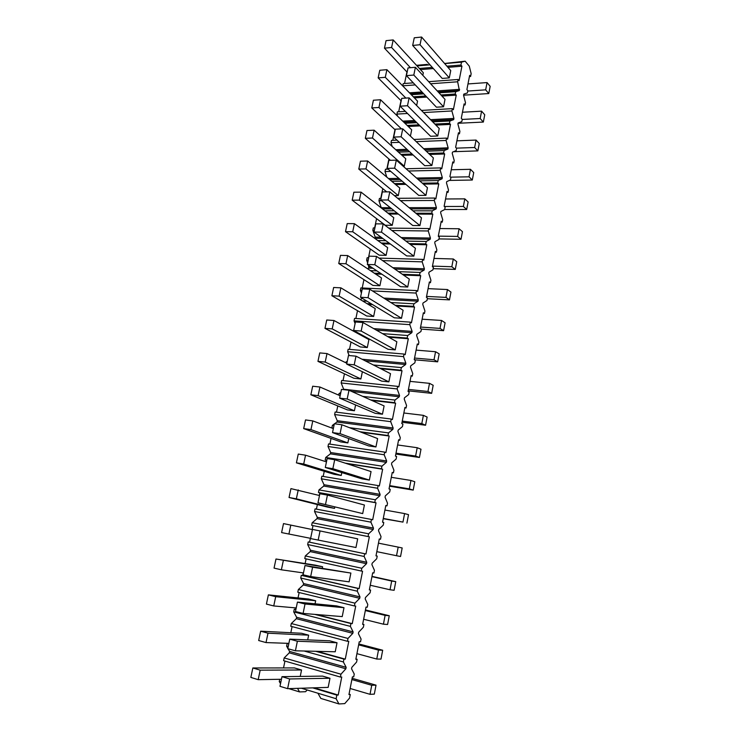 <?xml version="1.0" encoding="UTF-8"?>
<svg xmlns="http://www.w3.org/2000/svg" width="741" height="741" viewBox="0 0 741 741"><rect width="100%" height="100%" fill="white"/><g stroke="black" fill="none" stroke-linecap="round" stroke-linejoin="round"><path stroke-width="1.11" d="M284.173 657.925L340.953 674.199L340.397 677.052L283.599 660.676L284.173 657.925L289.296 652.821L289.592 651.413L288.092 648.755M283.525 667.937L284.952 661.065M279.746 679.284L279.274 681.535L280.543 683.665M404.549 83.492L406.939 71.97M413.274 82.844L403.243 83.594L402.78 85.826L415.238 84.909M398.704 111.752L401.001 100.656M405.355 111.372L397.389 111.835L396.917 114.086L407.504 113.484M397.546 116.142L396.917 114.086M392.786 140.327L394.99 129.666M397.019 140.151L391.47 140.382L390.998 142.661L399.38 142.328M392.202 146.505L390.998 142.661M386.802 169.217L388.914 158.991M388.164 169.18L385.487 169.244L385.005 171.551L390.776 171.421M386.811 177.127L385.005 171.551M380.754 198.412L382.773 188.649M381.004 198.412L379.438 198.421L378.957 200.755L381.578 200.746M381.328 207.98L378.957 200.755M374.64 227.941L376.567 218.641M374.89 227.941L373.316 227.932L372.834 230.284L374.4 230.303M374.826 238.389L375.187 237.12L372.834 230.284M368.462 257.794L370.287 248.976M368.712 257.803L367.138 257.757L366.638 260.137L368.212 260.193M367.592 268.751L368.786 268.103L368.453 265.213M367.647 262.953L366.638 260.137M362.21 287.98L363.933 279.653M372.445 290.926L416.034 293.065L416.525 290.574L360.886 287.916L360.385 290.333L361.96 290.407M361.404 293.093L360.385 290.333M360.246 299.54L362.312 298.354M355.884 318.51L357.505 310.674M409.81 324.66L410.31 322.131L354.559 318.417L354.05 320.862L409.81 324.66L412.107 331.384L411.857 332.681L407.67 335.516L407.17 338.053L408.31 338.72L388.84 337.229M355.087 323.576L354.05 320.862M352.799 330.782L353.716 330.217M349.493 349.382L351.012 342.064M403.512 356.616L404.021 354.059L348.159 349.27L347.649 351.734L403.512 356.616L405.855 363.22L405.605 364.526L401.353 367.601L400.844 370.167L402.011 370.769L380.781 368.74M349.159 355.55L347.649 351.734M345.408 362.553L347.316 361.117M343.027 380.605L344.435 373.807M397.148 388.942L397.658 386.357L341.694 380.466L341.175 382.958L397.148 388.942L399.538 395.425L399.279 396.75L394.953 400.057L394.444 402.65L395.629 403.197L371.825 400.446M343.833 389.673L341.175 382.958M338.656 395.11L338.952 393.693L340.851 392.378M336.488 412.181L337.785 405.92M390.702 421.657L391.22 419.045L335.154 412.015L334.626 414.543L390.702 421.657L393.138 428.011L392.878 429.354L388.488 432.901L387.969 435.532L389.173 436.014L361.163 432.207M334.571 423.787L336.988 422.018L337.257 420.721L334.626 414.543M333.107 428.53L331.857 427.928L332.376 425.399L334.302 423.982M329.875 444.128L331.06 438.413M384.181 454.761L384.699 452.112L328.532 443.933L328.004 446.48L384.181 454.761L386.663 460.985L386.394 462.347L381.939 466.145L381.411 468.803L382.643 469.21L346.519 463.57M326.216 461.791L326.494 460.448L325.197 460.031L325.734 457.466L330.412 453.853L330.681 452.547L328.004 446.48M323.178 476.444L324.252 471.295M377.586 488.254L378.114 485.587L321.844 476.222L321.307 478.797L377.586 488.254L380.114 494.358L379.846 495.729L375.317 499.777L374.779 502.463L376.03 502.815L318.463 492.496L374.779 502.463M318.463 492.496L319 489.903L323.752 486.059L324.03 484.734L321.307 478.797M316.416 509.132L317.361 504.556M319.241 495.46L319.788 492.858M370.908 522.164L371.436 519.45L315.073 508.882L314.527 511.485L370.908 522.164L373.483 528.12L373.214 529.509L368.61 533.816L368.073 536.54L369.342 536.817L311.655 525.35L368.073 536.54M311.655 525.35L312.202 522.729L317.018 518.644L317.296 517.301L314.527 511.485M305.32 555.935L361.821 568.273L361.275 571.033L304.764 558.584L305.32 555.935L310.21 551.6L310.488 550.248L307.672 544.561L308.219 541.921L309.571 542.18L310.377 538.299M312.183 529.537L312.998 525.638M298.354 589.53L354.948 603.146L354.402 605.943L297.789 592.216L298.354 589.53L303.319 584.945L303.606 583.575L300.735 578.026L301.291 575.349L302.661 575.544L303.208 572.895M305.144 563.558L306.107 558.881M291.306 623.524L347.992 638.455L347.436 641.28L290.741 626.238L291.306 623.524L296.354 618.679L296.641 617.29L293.714 611.881L294.279 609.176L295.668 609.297L295.955 607.916M298.021 597.931L299.142 592.541M287.851 648.338L286.61 646.143L287.184 643.41L288.62 643.364M290.824 632.721L292.084 626.599M340.953 674.199L345.871 668.79L346.158 667.335L343.37 661.954L304.106 651.015M286.61 646.143L288.221 646.587M287.184 643.41L288.786 643.846M315.703 651.302L343.926 659.11L343.37 661.954M317.083 651.33L345.278 659.129L348.779 641.336L347.436 641.28M343.926 659.11L345.278 659.129M307.691 639.891L308.654 635.167L301.559 633.268L260.656 631.184L267.992 633.194L308.654 635.167M337.025 642.762L335.238 651.774L295.409 650.802L287.786 648.671L289.759 639.15L329.68 640.798L337.025 642.762L297.373 641.234L295.409 650.802M347.992 638.455L352.827 633.333L353.114 631.897L350.382 626.367L293.714 611.881M294.279 609.176L295.881 609.584M314.814 614.391L350.928 623.552L350.382 626.367M316.175 614.502L352.253 623.644L355.717 606.073L354.402 605.943M350.928 623.552L352.253 623.644M315.045 603.804L315.666 600.756L308.589 599.024L268.372 594.866L275.698 596.69L315.666 600.756M343.991 607.703L342.222 616.605L303.088 613.437L295.483 611.501L297.428 602.1L336.655 605.906L343.991 607.703L305.033 603.989L303.088 613.437M354.948 603.146L359.709 598.311L359.987 596.885L357.301 591.207L300.735 578.026M301.291 575.349L357.847 588.428L357.301 591.207M302.661 575.544L359.153 588.595L362.571 571.237L361.275 571.033M357.847 588.428L359.153 588.595M322.316 568.171L322.604 566.763L315.527 565.179L275.985 559.01L322.604 566.763M350.882 573.062L349.131 581.852L310.674 576.554L303.078 574.803L305.005 565.522L350.882 573.062L312.591 567.226L310.674 576.554M361.821 568.273L366.499 563.706L366.776 562.299L364.146 556.472L307.672 544.561M308.219 541.921L364.683 553.731L364.146 556.472M309.571 542.18L365.961 553.972L369.342 536.817M364.683 553.731L365.961 553.972M320.056 530.936L357.681 538.837L355.958 547.525L310.581 538.577L312.48 529.407L320.056 530.936L318.158 540.143M312.202 522.729L368.61 533.816M371.436 519.45L372.695 519.765L376.03 502.815M334.784 507.039L334.506 508.382L327.457 507.076L289.046 497.489L290.935 488.615L319.491 495.525M325.558 504.186L327.429 495.09L364.405 505.01L362.692 513.596L317.982 502.796L362.692 513.596M319 489.903L375.317 499.777M378.114 485.587L379.346 485.957L382.643 469.21M341.805 472.591L341.221 475.463L334.182 474.314L296.409 462.838L298.271 454.066L305.551 455.196L326.457 461.875M332.857 468.692L334.7 459.707L371.046 471.591L369.361 480.075L332.857 468.692L325.299 467.478L362.071 478.881L369.361 480.075M325.197 460.031L326.79 460.281M345.25 463.153L381.411 468.803M325.734 457.466L381.939 466.145M384.699 452.112L385.913 452.566L389.173 436.014M348.742 438.57L347.853 442.923L340.823 441.923L303.68 428.604L305.524 419.934L312.795 420.897L333.348 428.613M340.063 433.633L341.888 424.76L377.604 438.57L375.937 446.953L340.063 433.633L332.524 432.587L368.666 445.915L375.937 446.953M331.857 427.928L333.441 428.141M359.922 431.734L387.969 435.532M332.376 425.399L333.969 425.612M349.437 427.677L388.488 432.901M391.22 419.045L392.406 419.554L395.629 403.197M355.597 404.947L354.411 410.764L347.399 409.903L310.859 394.777L312.674 386.218L319.936 387.024L340.147 395.75M347.186 399.01L348.983 390.248L384.097 405.929L382.449 414.219L347.186 399.01L339.656 398.13L375.187 413.321L382.449 414.219M370.611 399.908L394.444 402.65M338.952 393.693L340.536 393.869M362.747 396.398L394.953 400.057M397.658 386.357L398.825 386.941L402.011 370.769M362.368 371.732L360.895 378.975L353.892 378.243L317.954 361.367L319.751 352.911L327.003 353.559L346.871 363.275M354.217 364.813L355.995 356.162L390.507 373.668L388.877 381.856L354.217 364.813L346.705 364.1L381.634 381.115L388.877 381.856M379.587 368.129L400.844 370.167M345.454 362.349L347.038 362.497M373.353 364.97L401.353 367.601M404.021 354.059L405.17 354.698L408.31 338.72M360.672 335.071L362.284 335.201M367.304 347.538L360.311 346.955L324.966 328.356L326.744 320.001L333.978 320.501L368.925 339.582L367.304 347.538L332.209 328.893L333.978 320.501M361.163 331.042L362.923 322.492L396.843 341.777L395.231 349.882L361.163 331.042L353.661 330.486L388.006 349.27L395.231 349.882M359.468 334.413L361.08 334.543M387.663 336.562L407.17 338.053M354.161 331.523L355.782 331.644M382.523 333.635L407.67 335.516M410.31 322.131L411.44 322.835L414.543 307.043L396.333 305.996M368.258 304.375L372.64 304.625M373.64 316.463L366.665 316.009L331.894 295.742L333.645 287.489L340.869 287.832L375.242 308.599L373.64 316.463L339.119 296.131L340.869 287.832M368.027 297.678L369.759 289.231L403.104 310.257L401.511 318.269L368.027 297.678L360.534 297.271L394.295 317.796L401.511 318.269M367.073 303.662L371.454 303.912M395.185 305.264L413.422 306.311L414.543 307.043M362.581 300.948L366.98 301.189M390.831 302.523L413.913 303.801L413.422 306.311M413.913 303.801L418.035 301.189L418.285 299.91L416.034 293.065M416.525 290.574L417.637 291.333L420.712 275.726L403.456 275.05M375.465 273.966L381.893 274.216M379.901 285.739L372.936 285.415L338.739 263.509L340.471 255.358L347.677 255.562L381.495 277.958L379.901 285.739L345.954 263.75L347.677 255.562M374.798 264.713L376.521 256.377L409.301 279.098L407.726 287.017L374.798 264.713L367.332 264.463L400.529 286.684L407.726 287.017M374.298 273.188L380.735 273.438M402.326 274.272L419.601 274.93L420.712 275.726M370.417 270.622L376.882 270.854M398.565 271.66L420.091 272.456L419.601 274.93M420.091 272.456L424.148 270.067L424.398 268.798L422.185 261.851L382.662 260.628M379.012 258.1L422.666 259.378L422.185 261.851M422.666 259.378L423.759 260.202L426.797 244.762L410.301 244.428M382.384 243.845L390.396 244.011M386.098 255.358L379.151 255.163L345.501 231.664L347.214 223.597L354.411 223.662L387.673 247.661L386.098 255.358L352.707 231.757L354.411 223.662M381.495 232.155L383.19 223.912L415.423 248.291L413.867 256.117L381.495 232.155L374.038 232.053L406.679 255.923L413.867 256.117M381.245 243.02L389.266 243.187M409.199 243.585L425.714 243.919L426.797 244.762M377.836 240.566L385.885 240.714M405.901 241.094L426.195 241.473L425.714 243.919M426.195 241.473L430.188 239.297L430.428 238.046L428.261 230.979L391.933 230.525M388.729 228.098L428.743 228.543L428.261 230.979M428.743 228.543L429.817 229.414L432.818 214.158L416.933 214.112M389.09 214.038L398.362 214.066M392.23 225.31L385.283 225.245L352.188 200.181L353.874 192.215L361.062 192.141L393.777 217.706L392.23 225.31L359.376 200.144L361.062 192.141M388.117 199.977L389.785 191.836L421.472 217.835L419.934 225.57L388.117 199.977L380.67 200.024L412.765 225.505L419.934 225.57M387.969 213.158L397.241 213.176M415.849 213.223L431.753 213.26L432.818 214.158M384.94 210.796L394.249 210.805M412.922 210.824L432.225 210.833L431.753 213.26M432.225 210.833L436.162 208.869L436.403 207.637L434.272 200.468L400.52 200.644M397.667 198.301L434.745 198.051L434.272 200.468M434.745 198.051L435.81 198.986L438.774 183.898L423.398 184.129M395.62 184.537L405.901 184.389M386.719 191.873L358.792 169.078L360.459 161.195L367.638 160.992L399.816 188.075L398.288 195.596L394.407 195.633M394.647 168.188L396.305 160.139L427.455 187.723L425.936 195.365L394.647 168.188L387.219 168.374L418.785 195.429L425.936 195.365M394.518 183.611L404.808 183.453M422.324 183.175L437.727 182.944L438.774 183.898M391.804 181.332L402.131 181.156M419.702 180.86L438.2 180.545L437.727 182.944M438.2 180.545L442.062 178.794L442.303 177.562L440.219 170.291L408.587 171.014M406.022 168.753L440.682 167.911L440.219 170.291M440.682 167.911L441.729 168.892L444.665 153.98L429.715 154.461M402.002 155.351L413.126 154.989M390.433 160.315L365.322 138.326L366.971 130.536L374.131 130.194L405.79 158.769L404.28 166.216L403.197 166.243M401.113 136.779L402.743 128.823L433.374 157.944L431.873 165.502L401.113 136.779L393.703 137.094L424.732 165.688L431.873 165.502M400.909 154.369L412.052 153.998M428.659 153.461L443.627 152.97L444.665 153.98M398.463 152.155L409.634 151.775M426.288 151.21L444.091 150.599L443.627 152.97M444.091 150.599L447.907 149.043L448.138 147.839L446.091 140.457L416.238 141.651M413.923 139.456L446.554 138.104L446.091 140.457M446.554 138.104L447.583 139.141L450.482 124.386L435.893 125.109M408.254 126.47L420.073 125.887M410.412 136.112L411.7 129.795L380.559 99.757L373.408 100.23L371.778 107.927L378.929 107.491L380.559 99.757M407.494 105.731L409.106 97.877L439.228 128.489L437.746 135.974L407.494 105.731L400.094 106.185L430.614 136.279L437.746 135.974M407.18 125.433L419.017 124.84M434.865 124.053L449.463 123.33L450.482 124.386M404.957 123.284L416.831 122.682M432.707 121.867L449.926 120.987L449.463 123.33M449.926 120.987L453.677 119.634L453.918 118.43L451.899 110.965L423.565 112.576M421.462 110.428L452.362 108.631L451.899 110.965M452.362 108.631L453.372 109.724L456.243 95.135L441.969 96.071M414.395 97.886L426.807 97.071M416.646 105.537L417.544 101.128L386.904 69.673L379.772 70.275L378.16 77.879L385.292 77.314L386.904 69.673M413.802 75.054L415.405 67.283L445.017 99.368L443.544 106.769L413.802 75.054L406.42 75.638L436.44 107.195L443.544 106.769M413.339 96.802L425.769 95.978M440.951 94.968L455.243 94.014L456.243 95.135M411.301 94.718L423.769 93.875M438.987 92.838L455.696 91.708L455.243 94.014M455.696 91.708L459.392 90.541L457.651 81.788L430.623 83.779M428.696 81.686L458.105 79.482L457.651 81.788M458.105 79.482L459.096 80.621L461.93 66.199L447.944 67.348M420.434 69.608L433.355 68.552M422.815 75.313L423.333 72.766L393.184 39.931L386.061 40.653L384.468 48.174L391.591 47.48L393.184 39.931M420.036 44.729L421.62 37.05L450.741 70.571L449.287 77.879L420.036 44.729L412.672 45.442L442.192 78.426L449.287 77.879M419.397 68.478L432.336 67.412M446.943 66.199L460.948 65.032L461.93 66.199M444.665 63.578L461.513 62.151L460.948 65.032M417.035 65.912L430.021 64.819M469.414 76.564L470.6 76.471L471.156 73.646L469.275 66.144L465.153 61.188L444.581 63.485M465.153 61.188L461.513 62.151M427.807 65.004L427.27 64.402L423.472 65.375M416.488 65.319L427.27 64.402M470.6 76.471L469.655 75.35L466.886 89.578L467.84 90.68L467.395 92.949L463.81 94.107L463.579 95.283L465.496 102.693L465.061 104.972L464.088 103.888L461.291 118.282L462.264 119.329L461.819 121.617L458.17 122.969L457.938 124.155L459.892 131.472L459.448 133.769L458.466 132.75L455.632 147.292L456.623 148.293L456.169 150.608L452.473 152.146L452.232 153.35L454.233 160.575L453.779 162.9L452.779 161.918L449.917 176.627L450.917 177.581L450.463 179.924L446.703 181.656L446.471 182.87L448.5 189.992L448.046 192.345L447.027 191.419L444.128 206.294L445.156 207.193L444.693 209.555L440.876 211.491L440.636 212.723L442.71 219.744L442.247 222.124L441.219 221.253L438.283 236.286L439.32 237.129L438.857 239.528L434.986 241.668L434.745 242.909L436.857 249.828L436.384 252.227L435.338 251.412L432.374 266.621L433.429 267.418L432.957 269.835L429.02 272.188L428.78 273.438L430.929 280.246L430.456 282.682L429.391 281.923L426.39 297.308L427.464 298.039L426.992 300.485L422.991 303.05L422.74 304.319L424.936 311.016L424.463 313.48L423.38 312.776L420.342 328.328L421.434 329.004L420.953 331.486L416.896 334.265L416.646 335.553L418.878 342.138L418.396 344.621L417.294 343.981L414.228 359.718L415.34 360.33L414.849 362.84L410.727 365.841L410.477 367.147L412.756 373.612L412.265 376.132L411.144 375.548L408.041 391.461L409.171 392.017L408.671 394.555L404.484 397.787L404.234 399.103L406.55 405.457L406.059 408.004L404.919 407.476L401.779 423.574L402.928 424.074L402.428 426.631L398.176 430.104L397.917 431.438L400.279 437.662L399.779 440.237L398.621 439.774L395.444 456.067L396.611 456.502L396.111 459.096L391.785 462.801L391.526 464.153L393.934 470.248L393.425 472.851L392.248 472.452L389.034 488.94L390.229 489.31L389.72 491.931L385.32 495.886L385.061 497.248L387.515 503.222L387.006 505.853L385.802 505.519L382.551 522.201L383.764 522.498L383.245 525.156L378.79 529.361L378.512 530.741L381.022 536.577L380.504 539.244L379.281 538.976L380.504 539.244M463.866 105.037L465.061 104.972M458.253 133.825L459.448 133.769M452.584 162.927L453.779 162.9M446.851 192.354L448.046 192.345M441.052 222.115L442.247 222.124M435.18 252.199L436.384 252.227M429.252 282.627L430.456 282.682M423.25 313.406L424.463 313.48M417.183 344.528L418.396 344.621M411.051 376.011L412.265 376.132M404.845 407.856L406.059 408.004M398.565 440.071L399.779 440.237M392.211 472.665L393.425 472.851M385.783 505.64L387.006 505.853M379.281 538.976L375.993 555.852L377.225 556.083L375.993 555.852M369.379 589.79L370.602 590.077L369.351 589.91L372.686 572.83L373.927 573.034L374.446 570.329L371.899 564.633L372.167 563.234L376.697 558.77L377.225 556.083M362.682 624.163L363.905 624.468L362.636 624.385L366.008 607.092L367.267 607.222L367.795 604.489L365.193 598.932L365.47 597.515L370.074 592.791L370.602 590.077M355.902 658.944L357.134 659.286L355.837 659.268L359.246 641.771L360.534 641.826L361.071 639.057L358.412 633.648L358.69 632.212L363.377 627.219L363.905 624.468M349.039 694.15L350.271 694.521L348.955 694.576L352.401 676.866L353.716 676.848L354.254 674.051L351.549 668.78L351.836 667.335L356.588 662.065L357.134 659.286M338.961 703.95L320.825 698.411L317.917 693.224L336.127 698.735L338.961 703.95L344.75 703.617L349.585 698.059L350.271 694.521M279.274 681.535L280.885 682.016M312.711 687.87L336.84 695.104L336.127 698.735M317.917 693.224L301.383 688.222M297.512 688.343L299.577 691.927L305.579 691.705L307.191 689.982M288.749 688.621L299.577 691.927M314.119 687.824L338.211 695.049L341.749 677.033L340.397 677.052M336.84 695.104L338.211 695.049M300.244 676.422L301.55 669.994L294.446 667.919L252.848 667.965L260.193 670.16L301.55 669.994M329.977 678.256L328.161 687.379L287.619 688.658L279.987 686.323L281.988 676.672L322.613 676.116L329.977 678.256L289.62 678.96L287.619 688.658M281.45 679.256L258.192 679.664L250.838 677.413L252.848 667.965M258.192 679.664L260.193 670.16M289.62 678.96L281.988 676.672M351.882 679.562L371.741 685.277L370.018 694.317L350.141 688.482M370.018 694.317L374.316 694.122L376.03 685.156L352.132 678.293M371.741 685.277L376.03 685.156M358.644 644.846L378.475 650.116L376.761 659.045L356.93 653.664M376.761 659.045L380.994 659.101L382.68 650.237L358.829 643.92M378.475 650.116L382.68 650.237M365.332 610.547L385.116 615.373L383.43 624.191L363.636 619.254M383.43 624.191L387.589 624.496L389.257 615.734L365.452 609.945M385.116 615.373L389.257 615.734M371.936 576.646L391.693 581.037L390.025 589.753L370.259 585.26M390.025 589.753L394.11 590.299L395.759 581.648L371.991 576.368M391.693 581.037L395.759 581.648M378.466 543.153L398.176 547.117L396.528 555.722L376.808 551.656M396.528 555.722L400.548 556.51L402.178 547.951L398.176 547.117M384.922 510.04L404.595 513.587L402.965 522.099L383.282 518.45M402.965 522.099L383.236 518.709M404.595 513.587L408.523 514.662L406.911 523.109M391.304 477.315L410.931 480.455L409.319 488.865L389.683 485.624M409.319 488.865L413.2 490.107L389.571 486.189M410.931 480.455L414.793 481.752L413.2 490.107M397.611 444.961L417.202 447.712L415.608 456.03L396.009 453.177M415.608 456.03L419.425 457.484L395.842 454.038M417.202 447.712L420.99 449.222L419.425 457.484M403.845 412.987L423.389 415.349L421.814 423.565L402.261 421.101M421.814 423.565L425.566 425.232L402.039 422.259M423.389 415.349L427.122 417.072L425.566 425.232M410.005 381.365L429.511 383.347L427.955 391.48L408.439 389.395M427.955 391.48L431.642 393.351L408.161 390.831M429.511 383.347L433.179 385.283L431.642 393.351M416.099 350.113L435.56 351.725L434.022 359.755L414.552 358.051M434.022 359.755L437.653 361.84L414.321 359.765M435.56 351.725L439.172 353.855L437.653 361.84M422.12 319.204L441.543 320.455L440.024 328.393L420.592 327.05M440.024 328.393L443.59 330.681L421.416 329.115M441.543 320.455L445.091 322.789L443.59 330.681M428.076 288.647L447.462 289.546L445.952 297.391L426.566 296.409M445.952 297.391L449.463 299.873L427.335 298.716M447.462 289.546L450.945 292.065L449.463 299.873M433.967 258.424L453.307 258.98L451.825 266.741L432.475 266.102M451.825 266.741L455.27 269.409L433.189 268.64M453.307 258.98L456.734 261.693L455.27 269.409M439.793 228.543L459.087 228.756L457.623 236.425L438.32 236.129M457.623 236.425L461.004 239.278L438.978 238.908M459.087 228.756L462.458 231.655L461.004 239.278M445.554 198.986L464.811 198.866L463.357 206.452L444.35 206.489M463.357 206.452L466.682 209.49L444.702 209.49M464.811 198.866L468.127 201.95L466.682 209.49M451.25 169.754L470.461 169.309L469.025 176.812L450.472 177.164M469.025 176.812L472.304 180.026L449.398 180.415M470.461 169.309L473.721 172.57L472.304 180.026M456.891 140.836L476.055 140.077L474.638 147.505L456.475 148.144M474.638 147.505L477.852 150.886L453.557 151.701M476.055 140.077L479.26 143.504L477.852 150.886M462.467 112.234L481.585 111.169L480.177 118.514L483.345 122.061L457.947 123.284M480.177 118.514L462.236 119.44M481.585 111.169L484.744 114.762L483.345 122.061M467.979 83.937L487.059 82.575L485.67 89.837L488.782 93.551L463.551 95.172M485.67 89.837L467.766 91.05M487.059 82.575L490.162 86.336L488.782 93.551M407.142 72.183L384.468 48.174M410.431 67.7L391.591 47.48M421.62 37.05L414.256 37.8L412.672 45.442M401.196 100.859L378.16 77.879M405.855 98.09L385.292 77.314M415.405 67.283L408.022 67.903L406.42 75.638M395.194 129.86L371.778 107.927M401.483 128.888L378.929 107.491M409.106 97.877L401.715 98.358L400.094 106.185M404.28 166.216L372.482 138.011L374.131 130.194M365.322 138.326L372.482 138.011M402.743 128.823L395.333 129.184L393.703 137.094M398.288 195.596L365.971 168.902L367.638 160.992M358.792 169.078L365.971 168.902M396.305 160.139L388.886 160.362L387.219 168.374M352.188 200.181L359.376 200.144M389.785 191.836L382.347 191.919L380.67 200.024M345.501 231.664L352.707 231.757M383.19 223.912L375.743 223.847L374.038 232.053M338.739 263.509L345.954 263.75M376.521 256.377L369.046 256.164L367.332 264.463M331.894 295.742L339.119 296.131M369.759 289.231L362.275 288.87L360.534 297.271M324.966 328.356L332.209 328.893M362.923 322.492L355.421 321.974L353.661 330.486M360.895 378.975L325.206 362.062L327.003 353.559M317.954 361.367L325.206 362.062M355.995 356.162L348.483 355.485L346.705 364.1M354.411 410.764L318.121 395.629L319.936 387.024M310.859 394.777L318.121 395.629M348.983 390.248L341.462 389.414L339.656 398.13M347.853 442.923L310.951 429.604L312.795 420.897M303.68 428.604L310.951 429.604M341.888 424.76L334.348 423.759L332.524 432.587M341.221 475.463L303.699 464.005L305.551 455.196M296.409 462.838L303.699 464.005M334.7 459.707L327.151 458.54L325.299 467.478M334.506 508.382L296.344 498.832L298.234 489.912M289.046 497.489L296.344 498.832M327.429 495.09L319.862 493.747L317.982 502.796M310.627 538.346L281.599 532.584L283.507 523.591L312.443 529.593M288.907 534.094L290.815 525.063M303.467 572.932L281.376 569.801L274.05 568.106L275.985 559.01M281.376 569.801L283.303 560.65M312.591 567.226L305.005 565.522M296.224 607.935L273.744 605.953L266.417 604.091L268.372 594.866M273.744 605.953L275.698 596.69M305.033 603.989L297.428 602.1M288.879 643.373L266.019 642.577L258.674 640.52L260.656 631.184M266.019 642.577L267.992 633.194M297.373 641.234L289.759 639.15M289.296 652.821L345.871 668.79M289.592 651.413L346.158 667.335M296.354 618.679L352.827 633.333M296.641 617.29L353.114 631.897M303.319 584.945L359.709 598.311M303.606 583.575L359.987 596.885M310.21 551.6L366.499 563.706M310.488 550.248L366.776 562.299M317.018 518.644L373.214 529.509M317.296 517.301L373.483 528.12M323.752 486.059L379.846 495.729M324.03 484.734L380.114 494.358M330.412 453.853L386.394 462.347M330.681 452.547L386.663 460.985M336.988 422.018L392.878 429.354M337.257 420.721L393.138 428.011M351.679 391.452L399.279 396.75M343.759 389.257L399.538 395.425M365.165 360.811L405.605 364.526M362.034 359.228L405.855 363.22M376.28 330.088L411.857 332.681M373.686 328.615L412.107 331.384M385.987 299.466L418.035 301.189M383.782 298.077L418.285 299.91M368.786 268.103L372.982 268.251M394.758 269.02L424.148 270.067M369.046 266.88L371.037 266.945M392.86 267.705L424.398 268.798M374.937 238.333L382.819 238.472M402.9 238.824L430.188 239.297M375.187 237.12L381.115 237.222M401.224 237.555L430.428 238.046M382.504 208.897L391.841 208.888M410.56 208.879L436.162 208.869M381.272 207.693L390.322 207.684M409.078 207.665L436.403 207.637M389.896 179.72L400.242 179.535M417.859 179.22L442.062 178.794M388.516 178.562L398.89 178.368M416.525 178.044L442.303 177.562M396.991 150.831L408.18 150.432M424.862 149.849L447.907 149.043M395.75 149.71L406.948 149.302M423.667 148.709L448.138 147.839M403.845 122.219L415.729 121.598M431.632 120.774L453.677 119.634M402.715 121.126L414.617 120.496M430.54 119.662L453.918 118.43M410.495 93.885L422.972 93.033M438.209 91.995L459.392 90.541M409.458 92.82L421.953 91.958M437.199 90.902L459.624 89.355"/></g></svg>
